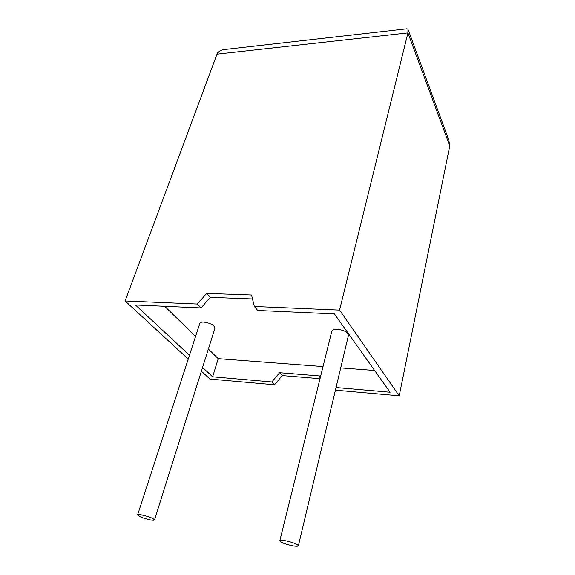 <?xml version="1.0" encoding="UTF-8"?>
<svg xmlns="http://www.w3.org/2000/svg" width="575" height="575" viewBox="0 0 575 575"><rect width="100%" height="100%" fill="white"/><g stroke="black" fill="none" stroke-linecap="round" stroke-linejoin="round"><path stroke-width="0.86" d="M150.47 519.922C142.988 518.204 138.704 516.515 137.626 514.848C137.942 514.46 139.258 514.474 141.579 514.869C149.133 516.602 153.439 518.298 154.488 519.965C154.15 520.353 152.813 520.339 150.47 519.922M154.524 519.85L214.942 328.217C214.468 325.234 210.752 323.186 203.809 322.072C201.631 321.986 200.316 322.367 199.863 323.229L199.791 323.452M285.444 540.737C282.217 540.191 280.348 540.169 279.838 540.687C280.528 542.362 284.805 544.065 292.668 545.804C295.917 546.372 297.807 546.394 298.353 545.876C297.692 544.209 293.394 542.498 285.444 540.737M298.411 545.639L348.457 335.405C348.249 332.314 344.54 330.251 337.317 329.223C334.348 329.116 332.544 329.655 331.904 330.826L331.797 331.286M197.362 304.024L125.113 300.955L217.019 54.136C217.903 51.621 220.369 50.083 224.43 49.515L406.956 28.772L407.955 29.102L407.941 32.883L339.566 310.083L254.322 306.453L251.562 294.997L206.662 293.394L197.362 304.024L201.07 307.905L135.427 304.958L189.463 355.242M202.572 367.447L212.635 376.812L271.86 381.958L274.555 384.783L209.932 379.062L201.394 371.198M188.219 359.073L125.113 300.955M408.257 29.936L448.773 140.005L449.751 145.935L399.215 395.816L335.419 390.173M271.86 381.958L279.623 372.701L282.268 375.576L320.031 378.695M282.268 375.576L274.555 384.783M279.623 372.701L319.506 375.935L320.146 378.228M336.044 387.543L390.094 392.243L334.406 313.885L257.729 310.442L254.322 306.453M208.38 349.025L218.227 358.656L323.035 366.577M340.716 367.914L374.62 370.473M218.227 358.656L212.635 376.812M252.511 298.942L210.292 297.332L201.07 307.905M164.702 306.274L195.565 336.476M399.215 395.816L339.566 310.083M206.662 293.394L210.292 297.332M449.751 145.935L407.941 32.883L217.019 54.136M137.626 514.848L199.863 323.229M279.838 540.687L331.904 330.826"/></g></svg>
